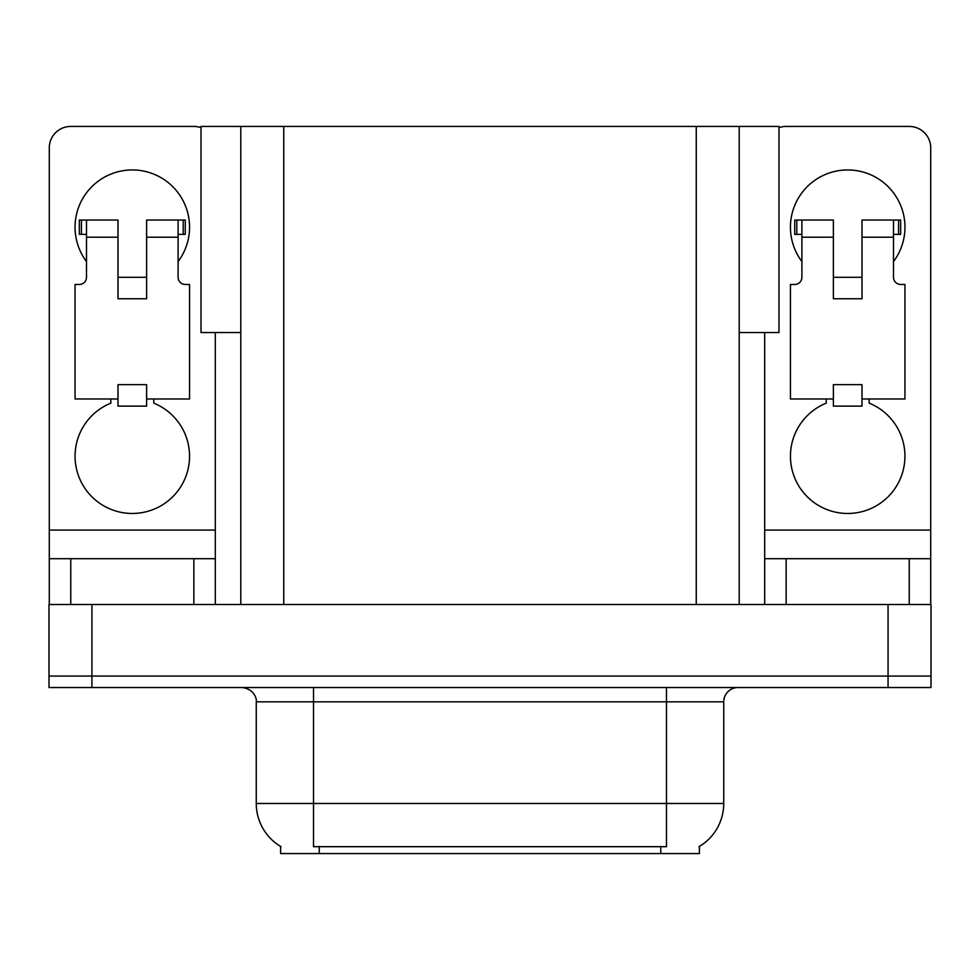 <?xml version="1.0" encoding="UTF-8"?>
<svg xmlns="http://www.w3.org/2000/svg" width="980" height="980" viewBox="0 0 980 980"><rect width="100%" height="100%" fill="white"/><g stroke="black" fill="none" stroke-linecap="round" stroke-linejoin="round"><path stroke-width="1.47" d="M240.798 332.551L201.01 332.551L201.01 126.432L778.99 126.432L778.99 332.551L739.202 332.551M699.402 846.426L699.402 853.568L280.599 853.568L280.599 846.426M91.936 687.531L931 687.531L931 676.077L49 676.077L49 604.513L91.936 604.513L91.936 676.077L49 676.077L49 687.531L91.936 687.531L91.936 676.077L931 676.077L931 604.513L91.936 604.513M240.798 126.432L240.798 604.513M739.202 126.432L739.202 604.513M281.015 846.683A50.102 50.102 0 0 1 256.258 803.465L313.514 803.465L313.514 846.683L666.486 846.683L666.486 803.465L723.742 803.465L723.742 701.839A14.308 14.308 0 0 1 738.05 687.531M256.258 803.465L256.258 701.839C256.993 699.524 254.543 688.854 241.95 687.531M698.985 846.683A50.102 50.102 0 0 0 723.742 803.465M86.497 261.562A57.257 57.257 0 0 1 132.3 169.944A57.257 57.257 0 0 1 178.103 261.562M153.774 398.97L153.774 403.148A57.257 57.257 0 0 1 177.821 490.943A57.257 57.257 0 0 1 86.791 490.943A57.257 57.257 0 0 1 110.838 403.148L110.838 398.97M193.856 604.513L193.856 558.71L70.756 558.71L70.756 604.513M201.01 127.67A21.474 21.474 0 0 0 193.856 126.432L70.756 126.432A21.474 21.474 0 0 0 49.282 147.906L49.282 530.082L215.318 530.082L215.318 604.513M146.62 298.765L117.992 298.765L117.992 237.221L86.497 237.221L86.497 277.303A7.154 7.154 0 0 1 79.343 284.457L75.056 284.457L75.056 398.97L117.992 398.97L117.992 384.65L146.62 384.65L146.62 398.97L189.557 398.97L189.557 284.457L185.269 284.457A7.154 7.154 0 0 1 178.103 277.303L178.103 237.221L146.62 237.221L146.62 298.765L117.992 298.765M215.318 332.551L215.318 530.082M49.282 604.513L49.282 558.71L70.756 558.71M193.856 558.71L215.318 558.71M49.282 558.71L49.282 530.082M801.897 261.562A57.257 57.257 0 0 1 847.7 169.944A57.257 57.257 0 0 1 893.503 261.562M869.162 398.97L869.162 403.148A57.257 57.257 0 0 1 893.209 490.943A57.257 57.257 0 0 1 802.179 490.943A57.257 57.257 0 0 1 826.226 403.148L826.226 398.97M909.244 604.513L909.244 558.71L786.144 558.71L786.144 604.513M764.682 332.551L764.682 530.082L930.718 530.082L930.718 147.906A21.474 21.474 0 0 0 909.244 126.432L786.144 126.432A21.474 21.474 0 0 0 778.99 127.67M862.008 298.765L833.38 298.765L833.38 237.221L801.897 237.221L801.897 277.303A7.154 7.154 0 0 1 794.731 284.457L790.444 284.457L790.444 398.97L833.38 398.97L833.38 384.65L862.008 384.65L862.008 398.97L904.944 398.97L904.944 284.457L900.657 284.457A7.154 7.154 0 0 1 893.503 277.303L893.503 237.221L862.008 237.221L862.008 298.765L833.38 298.765M764.682 604.513L764.682 558.71L786.144 558.71M909.244 558.71L930.718 558.71L930.718 604.513M930.718 530.082L930.718 558.71M764.682 558.71L764.682 530.082M146.62 398.97L146.62 406.124L117.992 406.124L117.992 398.97M146.62 237.221L146.62 220.047L178.103 220.047L178.103 237.221M86.497 234.355L81.413 234.355L81.413 220.047L117.992 220.047L117.992 237.221M81.413 220.047L79.343 220.047L79.343 234.355L81.413 234.355M86.497 237.221L86.497 220.047M178.103 220.047L183.199 220.047L183.199 234.355L178.103 234.355M183.199 234.355L185.269 234.355L185.269 220.047L183.199 220.047M862.008 398.97L862.008 406.124L833.38 406.124L833.38 398.97M862.008 237.221L862.008 220.047L893.503 220.047L893.503 237.221M801.897 234.355L796.801 234.355L796.801 220.047L833.38 220.047L833.38 237.221M796.801 220.047L794.731 220.047L794.731 234.355L796.801 234.355M801.897 237.221L801.897 220.047M893.503 220.047L898.587 220.047L898.587 234.355L893.503 234.355M898.587 234.355L900.657 234.355L900.657 220.047L898.587 220.047M888.064 604.513L888.064 687.531M283.747 126.432L283.747 604.513M696.253 126.432L696.253 604.513M660.765 853.568L660.765 846.426M319.235 853.568L319.235 846.426M666.486 687.531L666.486 701.839L256.258 701.839M723.742 701.839L666.486 701.839L666.486 803.465L313.514 803.465L313.514 687.531M146.62 277.303L117.992 277.303M862.008 277.303L833.38 277.303"/></g></svg>
